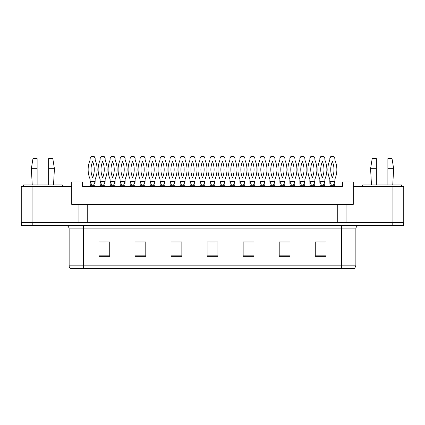 <?xml version="1.0" encoding="UTF-8"?>
<svg xmlns="http://www.w3.org/2000/svg" width="425" height="425" viewBox="0 0 425 425"><rect width="100%" height="100%" fill="white"/><g stroke="black" fill="none" stroke-linecap="round" stroke-linejoin="round"><path stroke-width="0.64" d="M32.066 186.357L21.25 186.357L21.25 222.418L32.066 222.418L32.066 186.357L71.729 186.357L71.729 204.388L78.944 204.388L78.944 222.418M392.934 186.357L392.934 222.418L403.75 222.418L403.75 186.357L353.271 186.357L353.271 204.388L346.056 204.388L346.056 222.418M353.271 186.357L353.271 182.033L342.454 182.033L342.454 186.357L82.546 186.357L82.546 182.033L71.729 182.033L71.729 186.357M346.056 204.388L87.237 204.388L87.237 222.418M87.237 204.388L78.944 204.388M337.763 204.388L337.763 222.418M355.863 265.827L354.604 268.568L341.44 268.568L341.44 265.827L355.863 265.827L355.863 228.905A3.607 3.607 0 0 1 359.47 225.303M341.44 268.568L70.396 268.568A3.607 3.607 0 0 1 69.137 265.827L69.137 228.905C68.919 226.716 67.718 225.516 65.53 225.303M32.21 225.303L403.607 225.303L403.607 222.418L21.393 222.418L21.393 225.303L32.21 225.303L32.21 222.418M326.081 256.344L326.081 241.921L315.265 241.921L315.265 256.344L326.081 256.344M290.025 256.344L290.025 241.921L279.209 241.921L279.209 256.344L290.025 256.344M253.964 256.344L253.964 241.921L243.148 241.921L243.148 256.344L253.964 256.344M109.735 256.344L109.735 241.921L98.919 241.921L98.919 256.344L109.735 256.344M145.791 256.344L145.791 241.921L134.975 241.921L134.975 256.344L145.791 256.344M181.852 256.344L181.852 241.921L171.036 241.921L171.036 256.344L181.852 256.344M217.908 256.344L217.908 241.921L207.092 241.921L207.092 256.344L217.908 256.344M403.607 225.303L403.607 222.418M289.701 241.995L285.122 241.995M279.714 241.995L290.025 241.995M319.664 241.995L325.072 241.995M179.833 241.995L175.254 241.995M134.975 241.995L145.286 241.995M139.878 241.995L135.299 241.995M99.928 241.995L105.336 241.995M249.746 241.995L245.167 241.995M209.796 241.995L215.204 241.995M181.852 241.995L171.036 241.995M253.964 241.995L243.148 241.995M91.981 185.279L90.121 181.672L90.302 186.357M90.302 185.279L94.988 185.279L94.988 186.357M93.532 185.279L93.171 185.279L93.187 186.357M94.988 185.279L95.168 179.148A23.981 23.981 0 0 0 95.168 160.05L95.168 158.594L94.159 156.432L91.131 156.432L90.121 158.594L90.121 160.05A23.981 23.981 0 0 0 90.121 179.148L90.121 181.672L95.168 181.672L93.548 185.279M92.645 161.484A21.096 21.096 0 0 0 92.645 177.714A21.096 21.096 0 0 0 92.645 161.484M101.968 185.279L100.109 181.672L100.289 186.357M100.289 185.279L104.975 185.279L104.975 186.357M103.519 185.279L103.158 185.279L103.174 186.357M104.975 185.279L105.156 179.148A23.981 23.981 0 0 0 105.156 160.05L105.156 158.594L104.146 156.432L101.118 156.432L100.109 158.594L100.109 160.05A23.981 23.981 0 0 0 100.109 179.148L100.109 181.672L105.156 181.672L103.535 185.279M102.632 161.484A21.096 21.096 0 0 0 102.632 177.714A21.096 21.096 0 0 0 102.632 161.484M111.956 185.279L110.096 181.672L110.277 186.357M110.277 185.279L114.963 185.279L114.963 186.357M113.507 185.279L113.146 185.279L113.162 186.357M114.963 185.279L115.143 179.148A23.981 23.981 0 0 0 115.143 160.05L115.143 158.594L114.134 156.432L111.106 156.432L110.096 158.594L110.096 160.05A23.981 23.981 0 0 0 110.096 179.148L110.096 181.672L115.143 181.672L113.523 185.279M112.62 161.484A21.096 21.096 0 0 0 112.62 177.714A21.096 21.096 0 0 0 112.62 161.484M131.697 185.279L130.071 181.672L130.252 186.357M130.252 185.279L134.938 185.279L134.938 186.357M133.482 185.279L133.121 185.279L133.137 186.357M134.938 185.279L135.118 179.148A23.981 23.981 0 0 0 135.118 160.05L135.118 158.594L134.109 156.432L131.081 156.432L130.071 158.594L130.071 160.05A23.981 23.981 0 0 0 130.071 179.148L130.071 181.672L135.118 181.672L133.498 185.279M132.595 161.484A21.096 21.096 0 0 0 132.595 177.714A21.096 21.096 0 0 0 132.595 161.484M151.672 185.279L150.046 181.672L150.227 186.357M150.227 185.279L154.918 185.279L154.918 186.357M153.462 185.279L153.101 185.279L153.112 186.357M154.918 185.279L155.098 179.148A23.981 23.981 0 0 0 155.098 160.05L155.098 158.594L154.089 156.432L151.056 156.432L150.046 158.594L150.046 160.05A23.981 23.981 0 0 0 150.046 179.148L150.046 181.672L155.098 181.672L153.473 185.279M152.57 161.484A21.096 21.096 0 0 0 152.57 177.714A21.096 21.096 0 0 0 152.57 161.484M171.647 185.279L170.027 181.672L170.202 186.357M170.202 185.279L174.893 185.279L174.893 186.357M173.437 185.279L173.076 185.279L173.087 186.357M174.893 185.279L175.073 179.148A23.981 23.981 0 0 0 175.073 160.05L175.073 158.594L174.064 156.432L171.031 156.432L170.027 158.594L170.027 160.05A23.981 23.981 0 0 0 170.027 179.148L170.027 181.672L175.073 181.672L173.448 185.279M172.55 161.484A21.096 21.096 0 0 0 172.55 177.714A21.096 21.096 0 0 0 172.55 161.484M48.652 168.688L48.652 158.594L52.801 158.594L54.421 168.688L48.652 168.688L48.652 184.917M32.247 184.917L31.344 168.688L37.113 168.688L37.113 158.594L32.969 158.594L31.344 168.688M37.113 184.917L37.113 168.688M62.358 186.357L62.358 184.917L23.412 184.917L23.412 186.357M387.887 168.688L387.887 158.594L392.031 158.594L393.656 168.688L387.887 168.688L387.887 184.917M371.477 184.917L370.579 168.688L376.348 168.688L376.348 158.594L372.199 158.594L370.579 168.688M376.348 184.917L376.348 168.688M401.588 186.357L401.588 184.917L362.642 184.917L362.642 186.357M121.943 185.279L120.084 181.672L120.264 186.357M120.264 185.279L124.95 185.279L124.95 186.357M123.494 185.279L123.133 185.279L123.149 186.357M124.95 185.279L125.131 179.148A23.981 23.981 0 0 0 125.131 160.05L125.131 158.594L124.121 156.432L121.093 156.432L120.084 158.594L120.084 160.05A23.981 23.981 0 0 0 120.084 179.148L120.084 181.672L125.131 181.672L123.51 185.279M122.607 161.484A21.096 21.096 0 0 0 122.607 177.714A21.096 21.096 0 0 0 122.607 161.484M141.684 185.279L140.059 181.672L140.239 186.357M140.239 185.279L144.93 185.279L144.93 186.357M143.475 185.279L143.113 185.279L143.124 186.357M144.93 185.279L145.106 179.148A23.981 23.981 0 0 0 145.106 160.05L145.106 158.594L144.102 156.432L141.068 156.432L140.059 158.594L140.059 160.05A23.981 23.981 0 0 0 140.059 179.148L140.059 181.672L145.106 181.672L143.485 185.279M142.582 161.484A21.096 21.096 0 0 0 142.582 177.714A21.096 21.096 0 0 0 142.582 161.484M161.659 185.279L160.034 181.672L160.214 186.357M160.214 185.279L164.905 185.279L164.905 186.357M163.45 185.279L163.088 185.279L163.099 186.357M164.905 185.279L165.086 179.148A23.981 23.981 0 0 0 165.086 160.05L165.086 158.594L164.077 156.432L161.043 156.432L160.034 158.594L160.034 160.05A23.981 23.981 0 0 0 160.034 179.148L160.034 181.672L165.086 181.672L163.46 185.279M162.562 161.484A21.096 21.096 0 0 0 162.562 177.714A21.096 21.096 0 0 0 162.562 161.484M191.622 185.279L190.002 181.672L190.182 186.357M190.182 185.279L194.868 185.279L194.868 186.357M193.412 185.279L193.051 185.279L193.067 186.357M194.868 185.279L195.048 179.148A23.981 23.981 0 0 0 195.048 160.05L195.048 158.594L194.039 156.432L191.011 156.432L190.002 158.594L190.002 160.05A23.981 23.981 0 0 0 190.002 179.148L190.002 181.672L195.048 181.672L193.428 185.279M192.525 161.484A21.096 21.096 0 0 0 192.525 177.714A21.096 21.096 0 0 0 192.525 161.484M211.597 185.279L209.977 181.672L210.157 186.357M210.157 185.279L214.843 185.279L214.843 186.357M213.387 185.279L213.026 185.279L213.042 186.357M214.843 185.279L215.023 179.148A23.981 23.981 0 0 0 215.023 160.05L215.023 158.594L214.014 156.432L210.986 156.432L209.977 158.594L209.977 160.05A23.981 23.981 0 0 0 209.977 179.148L209.977 181.672L215.023 181.672L213.403 185.279M212.5 161.484A21.096 21.096 0 0 0 212.5 177.714A21.096 21.096 0 0 0 212.5 161.484M231.572 185.279L229.952 181.672L230.132 186.357M230.132 185.279L234.818 185.279L234.818 186.357M233.362 185.279L233.001 185.279L233.017 186.357M234.818 185.279L234.998 179.148A23.981 23.981 0 0 0 234.998 160.05L234.998 158.594L233.989 156.432L230.961 156.432L229.952 158.594L229.952 160.05A23.981 23.981 0 0 0 229.952 179.148L229.952 181.672L234.998 181.672L233.378 185.279M232.475 161.484A21.096 21.096 0 0 0 232.475 177.714A21.096 21.096 0 0 0 232.475 161.484M181.634 185.279L180.014 181.672L180.195 186.357M180.195 185.279L184.88 185.279L184.88 186.357M183.425 185.279L183.063 185.279L183.079 186.357M184.88 185.279L185.061 179.148A23.981 23.981 0 0 0 185.061 160.05L185.061 158.594L184.052 156.432L181.023 156.432L180.014 158.594L180.014 160.05A23.981 23.981 0 0 0 180.014 179.148L180.014 181.672L185.061 181.672L183.435 185.279M182.538 161.484A21.096 21.096 0 0 0 182.538 177.714A21.096 21.096 0 0 0 182.538 161.484M201.609 185.279L199.989 181.672L200.17 186.357M200.17 185.279L204.855 185.279L204.855 186.357M203.4 185.279L203.038 185.279L203.054 186.357M204.855 185.279L205.036 179.148A23.981 23.981 0 0 0 205.036 160.05L205.036 158.594L204.027 156.432L200.998 156.432L199.989 158.594L199.989 160.05A23.981 23.981 0 0 0 199.989 179.148L199.989 181.672L205.036 181.672L203.416 185.279M202.512 161.484A21.096 21.096 0 0 0 202.512 177.714A21.096 21.096 0 0 0 202.512 161.484M221.584 185.279L219.964 181.672L220.145 186.357M220.145 185.279L224.83 185.279L224.83 186.357M223.375 185.279L223.013 185.279L223.029 186.357M224.83 185.279L225.011 179.148A23.981 23.981 0 0 0 225.011 160.05L225.011 158.594L224.002 156.432L220.973 156.432L219.964 158.594L219.964 160.05A23.981 23.981 0 0 0 219.964 179.148L219.964 181.672L225.011 181.672L223.391 185.279M222.488 161.484A21.096 21.096 0 0 0 222.488 177.714A21.096 21.096 0 0 0 222.488 161.484M251.552 185.279L249.927 181.672L250.107 186.357M250.107 185.279L254.798 185.279L254.798 186.357M254.798 185.279L254.973 181.672L253.353 185.279L252.981 185.279L252.992 186.357M249.927 181.672L254.973 181.672L254.973 179.148A23.981 23.981 0 0 0 254.973 160.05L254.973 158.594L253.969 156.432L250.936 156.432L249.927 158.594L249.927 160.05A23.981 23.981 0 0 0 249.927 179.148L249.927 181.672M252.45 161.484A21.096 21.096 0 0 0 252.45 177.714A21.096 21.096 0 0 0 252.45 161.484M271.527 185.279L269.902 181.672L270.082 186.357M270.082 185.279L274.773 185.279L274.773 186.357M274.773 185.279L274.954 181.672L273.328 185.279L272.956 185.279L272.967 186.357M269.902 181.672L274.954 181.672L274.954 179.148A23.981 23.981 0 0 0 274.954 160.05L274.954 158.594L273.944 156.432L270.911 156.432L269.902 158.594L269.902 160.05A23.981 23.981 0 0 0 269.902 179.148L269.902 181.672M272.43 161.484A21.096 21.096 0 0 0 272.43 177.714A21.096 21.096 0 0 0 272.43 161.484M291.502 185.279L289.882 181.672L290.062 186.357M290.062 185.279L294.748 185.279L294.748 186.357M294.748 185.279L294.929 181.672L293.303 185.279L292.931 185.279M289.882 181.672L294.929 181.672L294.929 179.148A23.981 23.981 0 0 0 294.929 160.05L294.929 158.594L293.919 156.432L290.891 156.432L289.882 158.594L289.882 160.05A23.981 23.981 0 0 0 289.882 179.148L289.882 181.672M292.405 161.484A21.096 21.096 0 0 0 292.405 177.714A21.096 21.096 0 0 0 292.405 161.484M311.477 185.279L309.857 181.672L310.038 186.357M310.038 185.279L314.723 185.279L314.723 186.357M314.723 185.279L314.904 181.672L313.283 185.279L312.906 185.279M309.857 181.672L314.904 181.672L314.904 179.148A23.981 23.981 0 0 0 314.904 160.05L314.904 158.594L313.894 156.432L310.866 156.432L309.857 158.594L309.857 160.05A23.981 23.981 0 0 0 309.857 179.148L309.857 181.672M312.38 161.484A21.096 21.096 0 0 0 312.38 177.714A21.096 21.096 0 0 0 312.38 161.484M331.452 185.279L329.832 181.672L330.013 186.357M330.013 185.279L334.698 185.279L334.698 186.357M334.698 185.279L334.879 181.672L333.258 185.279L332.881 185.279M329.832 181.672L334.879 181.672L334.879 179.148A23.981 23.981 0 0 0 334.879 160.05L334.879 158.594L333.869 156.432L330.841 156.432L329.832 158.594L329.832 160.05A23.981 23.981 0 0 0 329.832 179.148L329.832 181.672M332.355 161.484A21.096 21.096 0 0 0 332.355 177.714A21.096 21.096 0 0 0 332.355 161.484M241.565 185.279L239.939 181.672L240.12 186.357M240.12 185.279L244.805 185.279L244.805 186.357M243.35 185.279L242.988 185.279L243.004 186.357M244.805 185.279L244.986 179.148A23.981 23.981 0 0 0 244.986 160.05L244.986 158.594L243.977 156.432L240.948 156.432L239.939 158.594L239.939 160.05A23.981 23.981 0 0 0 239.939 179.148L239.939 181.672L244.986 181.672L243.366 185.279M242.462 161.484A21.096 21.096 0 0 0 242.462 177.714A21.096 21.096 0 0 0 242.462 161.484M261.54 185.279L259.914 181.672L260.095 186.357M260.095 185.279L264.786 185.279L264.786 186.357M264.786 185.279L264.966 181.672L263.341 185.279L262.969 185.279L262.979 186.357M259.914 181.672L264.966 181.672L264.966 179.148A23.981 23.981 0 0 0 264.966 160.05L264.966 158.594L263.957 156.432L260.923 156.432L259.914 158.594L259.914 160.05A23.981 23.981 0 0 0 259.914 179.148L259.914 181.672M262.438 161.484A21.096 21.096 0 0 0 262.438 177.714A21.096 21.096 0 0 0 262.438 161.484M281.515 185.279L279.894 181.672L280.07 186.357M280.07 185.279L284.761 185.279L284.761 186.357M284.761 185.279L284.941 181.672L283.316 185.279L282.944 185.279L282.954 186.357M279.894 181.672L284.941 181.672L284.941 179.148A23.981 23.981 0 0 0 284.941 160.05L284.941 158.594L283.932 156.432L280.898 156.432L279.894 158.594L279.894 160.05A23.981 23.981 0 0 0 279.894 179.148L279.894 181.672M282.418 161.484A21.096 21.096 0 0 0 282.418 177.714A21.096 21.096 0 0 0 282.418 161.484M301.49 185.279L299.869 181.672L300.05 186.357M300.05 185.279L304.736 185.279L304.736 186.357M304.736 185.279L304.916 181.672L303.291 185.279L302.919 185.279M299.869 181.672L304.916 181.672L304.916 179.148A23.981 23.981 0 0 0 304.916 160.05L304.916 158.594L303.907 156.432L300.879 156.432L299.869 158.594L299.869 160.05A23.981 23.981 0 0 0 299.869 179.148L299.869 181.672M302.393 161.484A21.096 21.096 0 0 0 302.393 177.714A21.096 21.096 0 0 0 302.393 161.484M321.465 185.279L319.844 181.672L320.025 186.357M320.025 185.279L324.711 185.279L324.711 186.357M324.711 185.279L324.891 181.672L323.271 185.279L322.894 185.279M319.844 181.672L324.891 181.672L324.891 179.148A23.981 23.981 0 0 0 324.891 160.05L324.891 158.594L323.882 156.432L320.854 156.432L319.844 158.594L319.844 160.05A23.981 23.981 0 0 0 319.844 179.148L319.844 181.672M322.368 161.484A21.096 21.096 0 0 0 322.368 177.714A21.096 21.096 0 0 0 322.368 161.484M341.44 225.303L341.44 228.905L69.137 228.905M355.863 228.905L341.44 228.905L341.44 265.827L83.56 265.827L83.56 268.568M69.137 265.827L83.56 265.827L83.56 225.303M392.79 225.303L392.79 222.418M217.908 255.845L207.092 255.845M181.852 255.845L171.036 255.845M145.791 255.845L134.975 255.845M109.735 255.845L98.919 255.845M253.964 255.845L243.148 255.845M290.025 255.845L279.209 255.845M326.081 255.845L315.265 255.845M92.103 185.279L92.103 186.357M102.09 185.279L102.09 186.357M112.078 185.279L112.078 186.357M132.053 185.279L132.053 186.357M152.033 185.279L152.033 186.357M172.008 185.279L172.008 186.357M122.065 185.279L122.065 186.357M142.046 185.279L142.046 186.357M162.021 185.279L162.021 186.357M191.983 185.279L191.983 186.357M211.958 185.279L211.958 186.357M231.933 185.279L231.933 186.357M181.996 185.279L181.996 186.357M201.971 185.279L201.971 186.357M221.946 185.279L221.946 186.357M251.913 185.279L251.913 186.357M271.888 185.279L271.888 186.357M291.863 185.279L291.863 186.357M292.947 185.279L292.947 186.357M311.838 185.279L311.838 186.357M312.922 185.279L312.922 186.357M331.813 185.279L331.813 186.357M332.897 185.279L332.897 186.357M241.921 185.279L241.921 186.357M261.901 185.279L261.901 186.357M281.876 185.279L281.876 186.357M301.851 185.279L301.851 186.357M302.935 185.279L302.935 186.357M321.826 185.279L321.826 186.357M322.91 185.279L322.91 186.357M53.523 184.917L54.421 168.688M392.753 184.917L393.656 168.688"/></g></svg>
